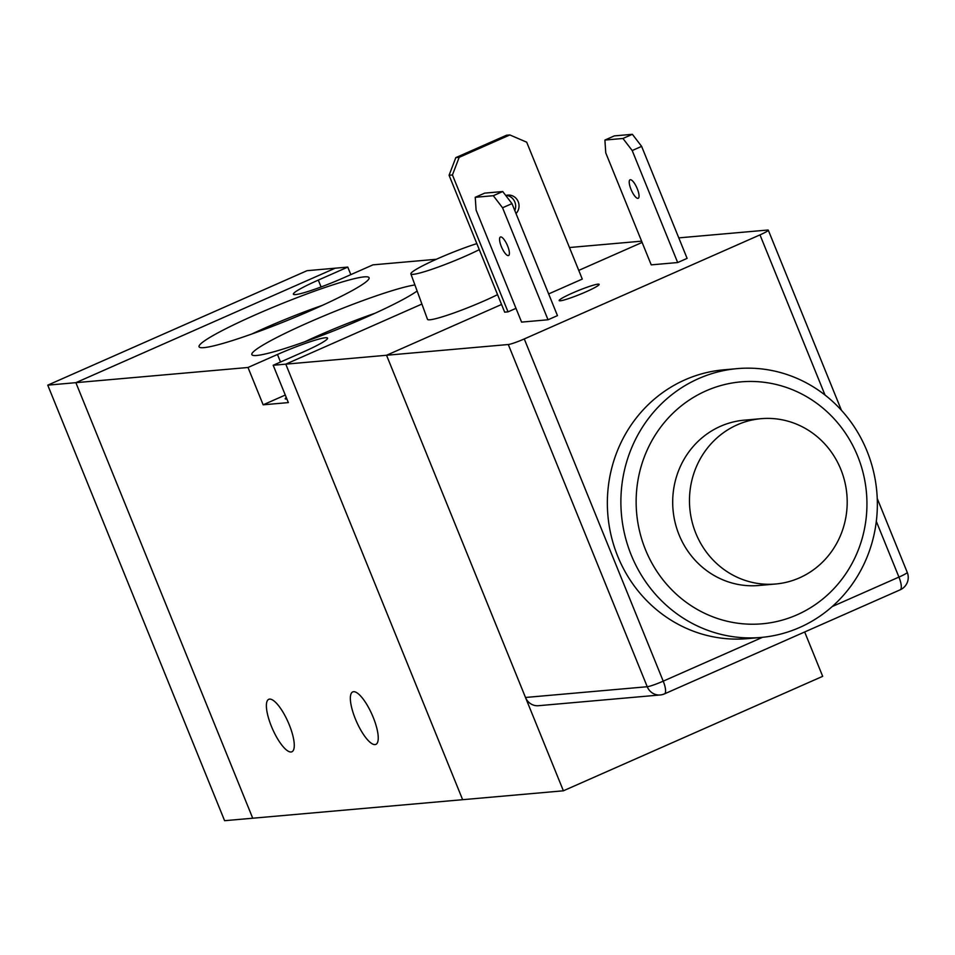 <?xml version="1.0" encoding="UTF-8"?>
<svg xmlns="http://www.w3.org/2000/svg" width="955" height="955" viewBox="0 0 955 955"><rect width="100%" height="100%" fill="white"/><g stroke="black" fill="none" stroke-linecap="round" stroke-linejoin="round"><path stroke-width="1.43" d="M436.363 259.271L372.951 264.857L343.49 277.869A40.48 3.892 157.9 0 1 293.388 294.212A40.48 3.892 157.9 0 1 318.302 280.09L347.763 267.09L335.169 268.2L75.875 382.669L47.75 385.151L307.044 270.683L335.169 268.2L75.875 382.669L252.729 818.22L224.604 820.691L47.75 385.151M479.291 249.649A44.181 4.238 157.9 0 1 465.563 256.083A44.181 4.238 157.9 0 1 410.877 273.906A44.181 4.238 157.9 0 1 433.093 260.751A44.181 4.238 157.9 0 1 476.843 243.621M497.555 294.653A45.876 4.405 157.9 0 1 484.281 300.837A45.876 4.405 157.9 0 1 427.494 319.34L410.877 273.906M737.26 368.63L723.735 369.824A134.93 128.185 85 0 0 607.905 515.509A134.93 128.185 85 0 0 747.455 638.644L760.98 637.451A134.93 128.185 85 0 0 799.657 627.483A134.93 128.185 85 0 0 873.407 471.006A134.93 128.185 85 0 0 737.26 368.63A134.93 128.185 85 0 0 621.43 514.315A134.93 128.185 85 0 0 760.98 637.451M797.019 614.829A121.44 115.364 85 0 0 820.667 406.281A121.44 115.364 85 0 0 636.949 487.384A121.44 115.364 85 0 0 797.019 614.829M761.04 418.684L744.255 420.164A82.99 78.835 85 0 0 673.024 509.755A82.99 78.835 85 0 0 758.843 585.499L775.627 584.006A82.99 78.835 85 0 0 799.419 577.882A82.99 78.835 85 0 0 844.769 481.642A82.99 78.835 85 0 0 761.04 418.684A82.99 78.835 85 0 0 689.808 508.275A82.99 78.835 85 0 0 775.627 584.006M252.729 818.22L462.638 799.693L285.784 364.153L462.638 799.693L563.39 790.8L386.536 355.26L501.554 304.478L386.536 355.26L285.784 364.153L421.895 304.06L285.784 364.153L273.19 365.264L288.35 402.592L263.162 404.813L248.002 367.484L277.463 354.472A40.48 3.892 157.9 0 1 327.565 338.13A40.48 3.892 157.9 0 1 302.651 352.252L273.19 365.264M578.754 270.396L642.118 242.427L578.754 270.396M569.467 247.524L641.605 241.161M804.671 631.971L822.685 676.331L563.39 790.8M347.763 267.09L350.831 274.634M263.162 404.813L285.282 395.048M286.309 397.555A21.595 2.077 -22.1 0 0 285.211 398.82A21.595 2.077 -22.1 0 0 286.87 398.963M248.002 367.484L75.875 382.669M312.619 309.742A91.752 8.81 157.9 0 1 199.774 347.405A91.752 8.81 157.9 0 1 280.758 304.096A91.752 8.81 157.9 0 1 369.012 278.681A91.752 8.81 157.9 0 1 312.619 309.742M417.132 291A91.752 8.81 157.9 0 1 365.419 317.573A91.752 8.81 157.9 0 1 252.574 355.236A91.752 8.81 157.9 0 1 313.968 320.14A91.752 8.81 157.9 0 1 414.912 284.96M291.072 751.991A28.674 8.523 66.2 0 1 271.96 727.662A28.674 8.523 66.2 0 1 268.749 699.323A28.674 8.523 66.2 0 1 288.124 722.111A28.674 8.523 66.2 0 1 291.908 751.776A28.674 8.523 66.2 0 1 291.072 751.991M375.029 744.59A28.674 8.523 66.2 0 1 355.929 720.261A28.674 8.523 66.2 0 1 352.717 691.909A28.674 8.523 66.2 0 1 372.092 714.698A28.674 8.523 66.2 0 1 375.876 744.375A28.674 8.523 66.2 0 1 375.029 744.59M375.088 313.228A77.212 7.413 -22.1 0 0 304.705 341.806M322.277 305.397A77.212 7.413 -22.1 0 0 251.905 333.975M678.778 237.879L767.569 230.048A13.489 1.301 157.9 0 1 768.286 230.167A13.489 1.301 157.9 0 1 759.989 234.882L524.271 338.941A13.489 1.301 157.9 0 1 508.287 344.516L647.239 686.729L525.501 697.472A13.489 12.821 85 0 0 538.465 705.709L660.215 694.965A13.489 12.821 85 0 0 664.083 693.975A13.489 4.011 -113.8 0 0 664.477 693.867A13.489 4.011 -113.8 0 0 663.224 681.154A13.489 1.301 157.9 0 1 647.239 686.729A13.489 12.821 85 0 0 660.215 694.965A13.489 13.489 0 0 0 664.477 693.867L900.195 589.808A13.489 13.489 0 0 0 907.25 572.391A13.489 1.301 157.9 0 1 898.942 577.095A13.489 4.011 66.2 0 1 900.195 589.808M525.501 697.472L386.536 355.26L508.287 344.516M560.299 300.789A21.595 2.077 157.9 0 1 559.32 300.73A21.595 2.077 157.9 0 1 578.372 290.547A21.595 2.077 157.9 0 1 599.143 284.566A21.595 2.077 157.9 0 1 581.989 293.543A21.595 2.077 157.9 0 1 560.299 300.789M622.947 138.463L632.198 150.544L641.629 146.378L687.111 258.375L677.68 262.541L651.226 264.869L605.757 152.872L604.897 140.063L614.328 135.897L632.377 134.309L622.947 138.463L604.897 140.063M493.305 195.703L502.557 207.772L511.976 203.618L557.457 315.616L548.027 319.77L521.585 322.11L476.103 210.112L475.244 197.303L484.674 193.137L502.724 191.537L493.305 195.703L475.244 197.303M455.81 157.623L449.077 175.266L452.443 174.968L459.176 157.324L455.81 157.623L506.496 135.24L509.851 134.953L526.694 142.188L582.275 279.075L548.648 293.925M515.987 308.334L508.024 311.855L504.67 312.154L449.077 175.266M637.283 188.768A10.123 3.008 66.2 0 1 638.226 198.294A10.123 3.008 66.2 0 1 631.386 190.26A10.123 3.008 66.2 0 1 630.049 179.779A10.123 3.008 66.2 0 1 637.283 188.768M501.339 246.557A10.123 3.008 66.2 0 1 500.396 237.019A10.123 3.008 66.2 0 1 507.236 245.065A10.123 3.008 66.2 0 1 508.573 255.534A10.123 3.008 66.2 0 1 501.339 246.557M514.805 210.578A10.791 10.254 85 0 0 506.15 195.405M505.78 195.512A10.791 10.254 -95 0 1 516.022 213.562M641.629 146.378L632.377 134.309M511.976 203.618L502.724 191.537M509.851 134.953L459.176 157.324M508.024 311.855L452.443 174.968M548.027 319.77L502.557 207.772M677.68 262.541L632.198 150.544M318.302 280.09L321.095 286.966M277.463 354.472L280.531 362.017M762.556 637.307L663.224 681.154L524.271 338.941M876.32 521.37L898.942 577.095L832.235 606.544M759.989 234.882L825.025 395.048M768.286 230.167L841.427 410.292M877.239 498.486L907.25 572.391"/></g></svg>
